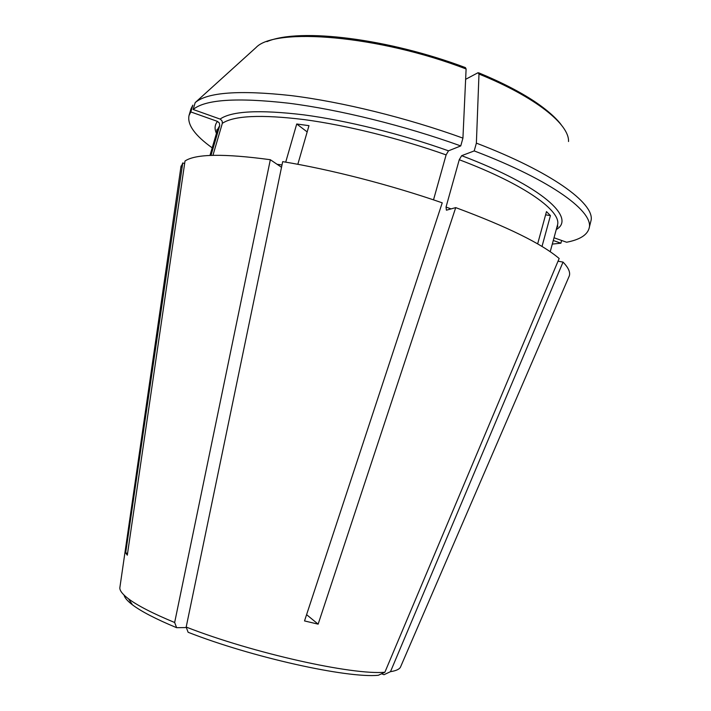 <?xml version="1.0" encoding="UTF-8"?>
<svg xmlns="http://www.w3.org/2000/svg" width="711" height="711" viewBox="0 0 711 711"><rect width="100%" height="100%" fill="white"/><g stroke="black" fill="none" stroke-linecap="round" stroke-linejoin="round"><path stroke-width="1.07" d="M307.17 131.917L296.727 123.99L308.974 125.66L297.829 164.294M296.727 123.99L285.706 162.144M281.52 167.289L270.331 159.717C224.018 153.443 195.578 153.878 185.011 161.015L127.305 555.175L125.66 552.891L182.763 162.926L180.807 167.689M186.362 627.546L176.63 627.697L174.657 622.498L270.331 159.717M455.724 207.612C507.263 226.738 541.746 243.695 559.166 258.502L384.873 672.233L378.314 675.29C346.941 678.312 252.023 657.364 188.113 632.275L186.184 627.058L282.694 161.637C330.224 169.405 390.623 184.931 442.233 202.831L304.521 620.934L318.146 624.151L455.724 207.612L446.455 210.18M306.583 614.66L318.146 624.151M446.41 210.189L446.037 207.052L459.253 159.726L461.661 155.682L474.21 150.919L476.379 143.133L478.983 74.042C535.89 97.14 569.422 124.478 568.524 141.525M465.625 79.321L477.996 72.744L478.983 74.042M465.421 67.607L466.105 68.994L462.932 138.112L460.746 145.924C404.932 125.794 339.44 109.645 288.702 103.211C237.047 97.38 205.195 99.469 193.152 109.485L195.178 102.615L256.013 47.557C274.801 27.125 378.652 35.301 466.105 68.994M193.152 109.485L220.454 119.208L222.188 121.146L222.33 123.332C233.892 115.609 261.204 114.364 304.264 119.608C346.461 125.252 399.938 138.485 446.108 154.9L448.49 150.83L460.746 145.924M446.108 154.9L433.514 199.871M537.649 243.9L546.483 211.602L550.438 215.611L542.004 246.468M550.438 215.611L545.595 214.838M568.64 277.432L569.333 275.841C570.444 272.171 568.347 267.585 563.041 262.092L390.49 671.673L383.984 674.703L381.567 673.779M563.041 262.092L558.028 261.195M384.873 672.233C352.665 675.299 253 653.205 186.184 627.058M209.976 155.451L217.655 129.269L219.717 125.625L219.415 123.11L217.513 121.403L190.824 111.938L192.832 105.139L191.001 108.783L189.028 115.493C187.117 124.638 194.841 135.428 212.198 147.852M190.824 111.938L189.028 115.493M462.932 138.112C407.163 117.893 341.689 101.806 290.915 95.567C239.225 89.942 207.31 92.288 195.178 102.615M400.835 666.287L400.391 667.309C399.155 669.371 395.858 670.828 390.49 671.673M176.63 627.697C156.02 619.121 141.311 611.513 132.495 604.865C127.473 601.044 124.665 597.791 124.078 595.116M174.657 622.498C153.052 613.566 137.685 605.692 128.549 598.866C122.692 594.432 119.777 590.788 119.821 587.908L119.981 586.815M554.02 237.767L566.614 242.238C579.429 239.767 586.895 235.243 588.992 228.666L591.179 219.912C593.872 203.026 551.603 171.893 476.379 143.133M588.992 228.666C594.903 212.562 552.705 180.718 474.21 150.919M552.296 244.095L560.908 243.189L553.282 240.487M561.646 240.478L560.908 243.189M219.717 125.625L210.98 155.407M222.33 123.332L212.945 155.336M182.763 162.926L184.638 163.566M127.571 553.354L125.66 552.891M216.446 133.375C214.331 128.798 214.686 124.807 217.513 121.403M220.108 119.066C231.777 110.996 259.586 109.583 303.553 114.826C346.648 120.497 401.351 134.006 448.49 150.83M282 164.961L277.103 164.303M451.076 208.901L446.037 207.052M461.661 155.682C542.004 186.042 576.665 217.975 556.269 229.537M459.253 159.726C525.607 184.744 562.383 211.709 557.388 225.405L557.824 226.285L556.633 228.187M217.655 129.269L216.819 129.793L216.837 132.042M465.412 67.598C389.228 38.865 299.873 27.418 266.909 41.647M400.391 667.309L569.333 275.841M119.821 587.908L181.056 165.965M478.743 72.833C501.237 82.147 519.919 91.737 534.796 101.62C550.074 111.911 558.197 120.506 561.352 124.967M132.495 604.865L128.549 598.866M550.216 251.73L557.388 225.405"/></g></svg>
